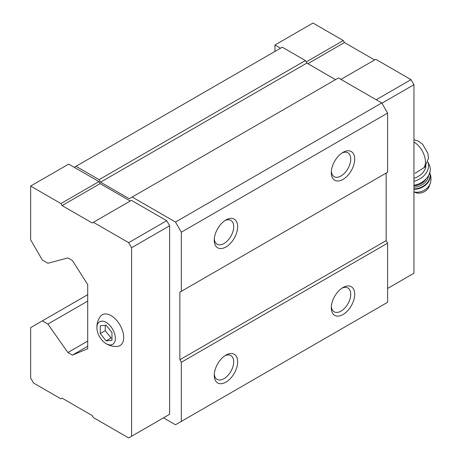 <?xml version="1.0" encoding="UTF-8"?>
<svg xmlns="http://www.w3.org/2000/svg" width="461" height="461" viewBox="0 0 461 461"><rect width="100%" height="100%" fill="white"/><g stroke="black" fill="none" stroke-linecap="round" stroke-linejoin="round"><path stroke-width="0.69" d="M111.983 340.322L111.983 332.519L106.134 325.241L100.279 325.76L100.279 333.562L106.134 340.846L111.983 340.322M106.134 343.687A13.035 7.526 -120 0 0 115.342 337.971A13.035 7.526 -120 0 0 105.46 322.037A13.035 7.526 -120 0 0 96.971 328.918A13.035 7.526 -120 0 0 105.125 343.036A13.035 7.526 -120 0 0 106.134 343.687M415.061 173.284L424.881 167.147M163.482 417.845L175.48 424.771L181.334 421.394L181.334 362.265L179.871 359.736L179.871 292.159L181.334 291.317L181.334 232.188L175.48 222.052L132.174 197.049L129.247 198.737L100.573 182.181L99.109 179.652L75.996 166.306L74.238 167.32L68.677 164.11L30.639 186.071L30.639 239.789L42.349 260.062L47.904 263.271L67.888 257.918L72.394 260.517L87.699 284.558L87.699 348.752L72.394 355.12L87.699 346.286M130.273 201.019L100.135 183.622L98.965 181.594L74.238 167.32M166.703 415.989L169.625 414.301L169.625 225.769L166.703 220.698L131.443 200.345L92.235 222.98L62.097 205.583L100.135 183.622M181.334 232.188L387.615 113.089L381.766 102.953L338.46 77.955L132.174 197.049M175.48 222.052L381.766 102.953M335.533 79.644L306.859 63.088L305.395 60.552L282.282 47.206L75.996 166.306M100.573 182.181L306.859 63.088M99.109 179.652L305.395 60.552M72.394 355.12L67.888 352.521L87.699 341.082M67.888 352.521L47.904 324.089L87.699 301.114M47.904 324.089L42.349 320.879L87.699 294.694M42.349 320.879L30.639 327.638L30.639 377.98L33.567 383.045L60.927 398.84L62.097 398.166L92.235 415.568L93.404 417.591L128.665 437.95L169.625 414.301M181.334 421.394L387.615 302.295L387.615 243.172L386.151 240.636L386.151 173.065L179.871 292.159M342.996 314.546A16.55 9.554 -60 0 1 331.292 307.787A16.55 9.554 -60 0 1 342.996 287.514A16.55 9.554 -60 0 1 354.699 294.274A16.55 9.554 -60 0 1 342.996 314.546M225.953 382.117A16.55 9.554 -60 0 1 214.25 375.358A16.55 9.554 -60 0 1 225.953 355.091A16.55 9.554 -60 0 1 237.657 361.845A16.55 9.554 -60 0 1 225.953 382.117M181.334 362.265L387.615 243.172M179.871 359.736L386.151 240.636M181.334 291.317L387.615 172.218L387.615 113.089M225.953 246.969A16.55 9.554 -60 0 1 214.25 240.21A16.55 9.554 -60 0 1 225.953 219.943A16.55 9.554 -60 0 1 237.657 226.697A16.55 9.554 -60 0 1 225.953 246.969M342.996 179.398A16.55 9.554 -60 0 1 331.292 172.639A16.55 9.554 -60 0 1 342.996 152.366A16.55 9.554 -60 0 1 354.699 159.126A16.55 9.554 -60 0 1 342.996 179.398M341.958 153.017A13.755 7.941 -60 0 1 347.894 152.827A13.755 7.941 -60 0 1 349.997 163.851A13.755 7.941 -60 0 1 341.013 175.969A13.755 7.941 -60 0 1 334.139 176.649A13.755 7.941 -60 0 1 331.338 171.417M224.916 220.594A13.755 7.941 -60 0 1 230.852 220.404A13.755 7.941 -60 0 1 232.961 231.422A13.755 7.941 -60 0 1 223.971 243.541A13.755 7.941 -60 0 1 217.096 244.221A13.755 7.941 -60 0 1 214.296 238.988M224.916 355.736A13.755 7.941 -60 0 1 230.852 355.552A13.755 7.941 -60 0 1 232.961 366.57A13.755 7.941 -60 0 1 223.971 378.688A13.755 7.941 -60 0 1 217.096 379.368A13.755 7.941 -60 0 1 214.296 374.136M341.958 288.165A13.755 7.941 -60 0 1 347.894 287.975A13.755 7.941 -60 0 1 349.997 298.999A13.755 7.941 -60 0 1 341.013 311.117A13.755 7.941 -60 0 1 334.139 311.797A13.755 7.941 -60 0 1 331.338 306.565M131.587 436.262L131.587 247.73L128.665 242.659L166.703 220.698M131.587 247.73L169.625 225.769M128.665 242.659L93.404 222.306M62.097 205.583L60.927 203.555L98.965 181.594M60.927 203.555L30.639 186.071M105.125 343.036L106.56 343.958C109.891 345.865 113.492 346.672 117.359 346.39A17.795 10.275 -120 0 0 120.004 325.034A17.795 10.275 -120 0 0 100.193 316.644C98.153 319.623 97.064 322.902 96.908 326.469L96.971 328.918M280.524 48.221L274.963 45.011L274.963 51.43M387.615 288.448L413.949 273.24L413.949 84.709L381.91 103.206M413.949 84.709L411.022 79.644L376.205 99.743M411.022 79.644L375.767 59.285L340.944 79.39M374.597 59.959L344.459 42.562L307.885 63.676M344.459 42.562L343.289 40.533L306.202 61.947M343.289 40.533L313.002 23.05L274.963 45.011M413.949 178.257A14.481 10.966 -25 0 0 425.964 165.856M413.949 191.96L415.626 192.6A9.312 7.048 -25 0 0 429.243 186.25L430.205 183.455C431.421 179.738 431.219 176.079 429.594 172.477M413.949 185.241A16.55 12.528 -25 0 0 429.364 165.136L427.871 161.932M413.949 181.271A16.55 12.528 -25 0 0 427.866 161.949M100.279 333.562L105.258 330.693L111.107 337.971L111.983 337.896M105.258 325.316L105.258 330.693M106.134 340.846L111.107 337.971M423.728 167.925A16.244 9.376 -120 0 0 423.976 154.642A16.244 9.376 -120 0 0 413.949 142.063M413.949 191.891A11.853 8.972 -25 0 0 430.205 183.455M413.949 189.246A13.657 10.338 -25 0 0 426.753 183.956A13.657 10.338 -25 0 0 429.733 172.789M413.949 188.814A13.657 10.338 -25 0 0 429.715 172.846M413.949 187.08A12.412 9.399 -25 0 0 428.586 175.457M413.949 185.639A11.381 8.615 -25 0 0 426.108 178.851M413.949 139.729L418.525 141.222L422.599 144.218L427.871 153.306L428.453 158.302L424.892 167.153"/></g></svg>
